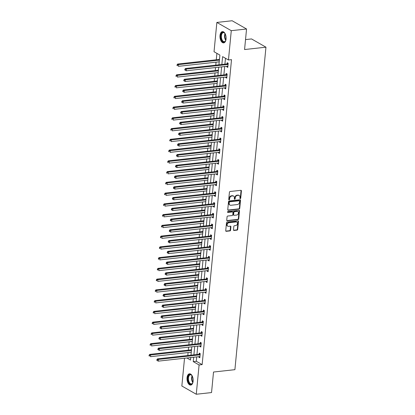 <?xml version="1.0" encoding="UTF-8"?>
<svg xmlns="http://www.w3.org/2000/svg" width="415" height="415" viewBox="0 0 415 415"><rect width="100%" height="100%" fill="white"/><g stroke="black" fill="none" stroke-linecap="round" stroke-linejoin="round"><path stroke-width="0.62" d="M240.264 198.635A0.498 0.394 119.8 0 0 240.731 198.116L241.421 190.926A0.716 0.56 119.8 0 0 240.887 190.314L230.097 191.502A0.716 0.56 119.8 0 0 229.433 192.244L228.738 199.433A0.498 0.394 119.8 0 0 229.578 199.34L229.666 198.412A2.288 1.8 119.8 0 1 231.793 196.036L232.696 195.937A2.288 1.8 119.8 0 1 233.619 196.119A2.288 1.8 119.8 0 1 234.402 197.888L234.314 198.821A0.498 0.394 119.8 0 0 235.155 198.728L235.243 197.799A2.288 1.8 119.8 0 1 237.37 195.418L238.272 195.32A2.288 1.8 119.8 0 1 239.196 195.501A2.288 1.8 119.8 0 1 239.979 197.275L239.891 198.204A0.498 0.394 119.8 0 0 240.264 198.635M239.912 198.406A0.498 0.394 119.8 0 0 240.342 197.893L241.032 190.703A0.716 0.56 119.8 0 0 240.954 190.309M228.758 199.631A0.498 0.394 119.8 0 0 229.189 199.117L229.277 198.188L229.666 198.412M234.335 199.018A0.498 0.394 119.8 0 0 234.766 198.505L234.854 197.576L235.243 197.799M187.051 377.702A5.675 3.04 83.7 0 1 189.468 373.801A5.675 3.04 83.7 0 1 193.131 381.183A5.675 3.04 83.7 0 1 190.713 385.084A5.675 3.04 83.7 0 1 187.051 377.702M220.002 35.503A5.675 3.04 83.7 0 1 222.419 31.597A5.675 3.04 83.7 0 1 226.082 38.979A5.675 3.04 83.7 0 1 223.659 42.88A5.675 3.04 83.7 0 1 220.002 35.503M233.489 229.858A0.716 0.56 119.8 0 0 234.024 230.47L237.053 230.133A0.716 0.56 119.8 0 0 237.717 229.391L238.485 221.408A0.716 0.56 119.8 0 0 237.951 220.796L227.161 221.984A0.716 0.56 119.8 0 0 226.497 222.731L225.729 230.714A0.716 0.56 119.8 0 0 226.263 231.321L229.92 230.922A0.716 0.56 119.8 0 0 230.584 230.18L230.911 226.761A0.716 0.56 119.8 0 0 230.377 226.149L228.566 226.351A1.909 1.504 119.8 0 1 227.788 226.201A1.909 1.504 119.8 0 1 227.233 224.245A1.909 1.504 119.8 0 1 228.914 222.731L236.016 221.947A1.909 1.504 119.8 0 1 236.794 222.098A1.909 1.504 119.8 0 1 237.349 224.053A1.909 1.504 119.8 0 1 235.668 225.568L234.485 225.698A0.716 0.56 119.8 0 0 233.821 226.44L233.489 229.858M218.944 64.807L219.883 55.071L214.036 51.73L216.858 22.431L232.13 20.75L246.552 28.993L244.57 49.541L265.953 47.185L234.9 369.672L213.518 372.027L211.541 392.569L196.269 394.25L181.848 386.007L184.525 358.254M246.552 28.993L231.28 30.679L228.458 59.978L222.611 56.632L221.854 64.491M196.72 356.91L196.3 361.273L202.147 364.614L231.513 59.641L228.458 59.978M202.147 364.614L199.091 364.951L196.269 394.25M239.082 209.093A0.716 0.56 119.8 0 0 239.746 208.346L240.513 200.362A0.716 0.56 119.8 0 0 239.979 199.755L229.189 200.943A0.716 0.56 119.8 0 0 228.52 201.685L227.752 209.668A0.716 0.56 119.8 0 0 228.286 210.281L239.082 209.093L238.692 208.87A0.716 0.56 119.8 0 0 239.356 208.128L240.124 200.139A0.716 0.56 119.8 0 0 240.046 199.75M239.502 210.887L238.734 218.871A0.716 0.56 119.8 0 1 238.065 219.613L227.275 220.801A0.716 0.56 119.8 0 1 226.74 220.189L227.067 216.775A0.716 0.56 119.8 0 1 227.736 216.033L232.11 215.551A0.716 0.56 119.8 0 0 232.774 214.804L232.991 212.537A0.716 0.56 119.8 0 0 232.457 211.93L227.902 212.433A0.498 0.394 119.8 0 1 227.996 211.484L238.967 210.275A0.716 0.56 119.8 0 1 239.502 210.887L239.113 210.664L238.34 218.648L238.734 218.871M265.953 47.185L251.532 38.937L245.53 39.601M225.475 58.271L224.909 64.154M224.681 66.545L223.872 74.908M223.644 77.299L222.839 85.661M222.606 88.058L221.802 96.415M221.574 98.812L220.77 107.169M220.536 109.565L219.732 117.922M219.504 120.319L218.695 128.676M218.466 131.073L217.662 139.43M217.429 141.826L216.625 150.183M216.397 152.58L215.593 160.937M215.359 163.334L214.555 171.696M214.322 174.087L213.518 182.45M213.289 184.841L212.485 193.203M212.252 195.595L211.448 203.957M211.219 206.354L210.41 214.711M210.182 217.107L209.378 225.464M209.144 227.861L208.34 236.218M208.112 238.615L207.308 246.972M207.075 249.368L206.271 257.725M206.042 260.122L205.233 268.479M205.005 270.876L204.201 279.233M203.967 281.629L203.163 289.992M202.935 292.383L202.131 300.745M201.898 303.137L201.093 311.499M200.86 313.89L200.056 322.253M199.828 324.644L199.024 333.006M198.79 335.403L197.986 343.76M197.758 346.157L196.949 354.514M226.86 66.307L226.808 66.841L227.783 67.401L228.183 63.262L227.207 62.707L227.098 63.822M225.827 77.06L225.776 77.595L226.751 78.155L227.145 74.015L226.17 73.46L226.066 74.576M224.79 87.814L224.738 88.348L225.713 88.909L226.113 84.769L225.138 84.214L225.029 85.329M223.752 98.568L223.701 99.102L224.676 99.662L225.075 95.523L224.1 94.968L223.996 96.083M222.72 109.321L222.668 109.861L223.644 110.416L224.038 106.282L223.068 105.721L222.959 106.837M221.683 120.08L221.631 120.615L222.606 121.17L223.005 117.035L222.03 116.475L221.921 117.59M220.65 130.834L220.598 131.368L221.569 131.923L221.968 127.789L220.993 127.229L220.889 128.344M219.613 141.588L219.561 142.122L220.536 142.677L220.936 138.543L219.96 137.982L219.851 139.103M218.575 152.341L218.523 152.876L219.499 153.431L219.898 149.296L218.923 148.741L218.814 149.857M217.543 163.095L217.491 163.629L218.466 164.184L218.861 160.05L217.891 159.495L217.782 160.61M216.506 173.849L216.454 174.383L217.429 174.938L217.828 170.804L216.853 170.249L216.744 171.364M215.468 184.602L215.421 185.137L216.391 185.697L216.791 181.557L215.816 181.002L215.712 182.118M214.436 195.356L214.384 195.89L215.359 196.451L215.759 192.311L214.783 191.756L214.674 192.871M213.398 206.11L213.346 206.644L214.322 207.204L214.721 203.065L213.746 202.51L213.637 203.625M212.366 216.863L212.314 217.398L213.289 217.958L213.684 213.818L212.708 213.263L212.605 214.379M211.328 227.617L211.276 228.151L212.252 228.712L212.651 224.577L211.676 224.017L211.567 225.132M210.291 238.371L210.239 238.91L211.214 239.465L211.614 235.331L210.638 234.771L210.535 235.886M209.259 249.13L209.207 249.664L210.182 250.219L210.576 246.085L209.606 245.524L209.497 246.64M208.221 259.883L208.169 260.418L209.144 260.973L209.544 256.838L208.569 256.278L208.46 257.393M207.189 270.637L207.137 271.171L208.107 271.726L208.506 267.592L207.531 267.032L207.427 268.152M206.151 281.391L206.099 281.925L207.075 282.48L207.474 278.346L206.499 277.791L206.39 278.906M205.114 292.144L205.062 292.679L206.037 293.234L206.437 289.099L205.461 288.544L205.352 289.66M204.081 302.898L204.03 303.432L205.005 303.988L205.399 299.853L204.429 299.298L204.32 300.413M203.044 313.652L202.992 314.186L203.967 314.746L204.367 310.607L203.392 310.052L203.283 311.167M202.006 324.406L201.96 324.94L202.93 325.5L203.329 321.36L202.354 320.805L202.25 321.921M200.974 335.159L200.922 335.694L201.898 336.254L202.297 332.114L201.322 331.559L201.213 332.674M199.937 345.913L199.885 346.447L200.86 347.007L201.259 342.868L200.284 342.313L200.175 343.428M198.904 356.667L198.852 357.206L199.828 357.761L200.222 353.627L199.247 353.066L199.143 354.182M216.9 53.369L216.282 59.786M216.054 62.183L215.764 65.16M215.535 67.557L215.25 70.54M215.017 72.936L214.731 75.914M214.498 78.311L214.213 81.293M213.979 83.69L213.694 86.668M213.466 89.064L213.175 92.047M212.947 94.444L212.662 97.421M212.428 99.818L212.143 102.806M211.909 105.197L211.624 108.175M211.396 110.572L211.105 113.56M210.877 115.951L210.587 118.929M210.358 121.325L210.068 124.313M209.84 126.705L209.554 129.682M209.321 132.079L209.036 135.067M208.802 137.458L208.517 140.436M208.288 142.833L207.998 145.821M207.77 148.217L207.484 151.195M207.251 153.586L206.966 156.574M206.732 158.971L206.447 161.949M206.214 164.34L205.928 167.328M205.7 169.725L205.409 172.702M205.181 175.094L204.891 178.082M204.662 180.478L204.377 183.456M204.144 185.853L203.858 188.835M203.625 191.232L203.34 194.21M203.111 196.606L202.821 199.589M202.593 201.986L202.302 204.963M202.074 207.36L201.789 210.343M201.555 212.739L201.27 215.717M201.036 218.114L200.751 221.096M200.518 223.493L200.232 226.471M200.004 228.867L199.714 231.855M199.485 234.247L199.2 237.224M198.967 239.621L198.681 242.609M198.448 245L198.163 247.978M197.934 250.375L197.644 253.363M197.416 255.754L197.125 258.732M196.897 261.128L196.606 264.116M196.378 266.513L196.093 269.491M195.859 271.882L195.574 274.87M195.341 277.267L195.055 280.244M194.827 282.636L194.536 285.624M194.308 288.02L194.023 290.998M193.789 293.389L193.504 296.377M193.271 298.774L192.985 301.752M192.752 304.143L192.467 307.131M192.238 309.528L191.948 312.505M191.72 314.902L191.429 317.885M191.201 320.281L190.916 323.259M190.682 325.656L190.397 328.639M190.163 331.035L189.878 334.013M189.65 336.409L189.359 339.392M189.131 341.789L188.841 344.766M188.612 347.163L188.327 350.151M188.094 352.543L187.808 355.52M189.971 357.652L190.708 358.078M219.571 58.339L219.307 59.366M219.068 61.851L219.172 62.473M218.534 69.092L218.269 70.119M218.031 72.604L218.134 73.227M217.496 79.846L217.232 80.873M216.993 83.358L217.102 83.98M216.464 90.6L216.199 91.627M215.961 94.112L216.065 94.734M215.427 101.353L215.162 102.381M214.923 104.865L215.027 105.493M214.394 112.107L214.13 113.134M213.886 115.619L213.995 116.247M213.357 122.861L213.092 123.888M212.854 126.373L212.957 127M212.319 133.62L212.055 134.642M211.816 137.126L211.925 137.754M211.287 144.373L211.022 145.395M210.784 147.885L210.887 148.508M210.249 155.127L209.985 156.154M209.746 158.639L209.85 159.261M209.212 165.881L208.953 166.908M208.709 169.393L208.818 170.015M208.18 176.634L207.915 177.662M207.676 180.146L207.78 180.769M207.142 187.388L206.878 188.415M206.639 190.9L206.743 191.523M206.11 198.142L205.845 199.169M205.607 201.654L205.71 202.276M205.072 208.895L204.808 209.923M204.569 212.407L204.673 213.03M204.035 219.649L203.77 220.676M203.532 223.161L203.641 223.789M203.002 230.403L202.738 231.43M202.499 233.915L202.603 234.542M201.965 241.157L201.7 242.184M201.462 244.668L201.566 245.296M200.933 251.91L200.668 252.937M200.424 255.422L200.533 256.05M199.895 262.669L199.631 263.691M199.392 266.181L199.496 266.804M198.858 273.423L198.593 274.445M198.354 276.935L198.463 277.557M197.825 284.176L197.561 285.204M197.322 287.688L197.426 288.311M196.788 294.93L196.523 295.957M196.285 298.442L196.388 299.065M195.75 305.684L195.491 306.711M195.247 309.196L195.356 309.818M194.718 316.438L194.453 317.465M194.215 319.949L194.319 320.572M193.681 327.191L193.416 328.218M193.177 330.703L193.281 331.326M192.648 337.945L192.384 338.972M192.145 341.457L192.249 342.079M191.611 348.699L191.346 349.726M191.108 352.211L191.211 352.838M216.858 22.431L231.28 30.679M186.916 357.989L190.516 360.049L190.755 357.564M190.988 355.173L191.792 346.81M192.021 344.419L192.83 336.057M193.058 333.66L193.862 325.303M194.096 322.906L194.9 314.549M195.128 312.153L195.932 303.796M196.165 301.399L196.969 293.042M197.203 290.645L198.007 282.288M198.235 279.892L199.039 271.535M199.273 269.138L200.077 260.781M200.305 258.384L201.114 250.022M201.342 247.631L202.147 239.268M202.38 236.877L203.184 228.515M203.412 226.123L204.216 217.761M204.45 215.369L205.254 207.007M205.482 204.611L206.291 196.254M206.52 193.857L207.324 185.5M207.557 183.103L208.361 174.746M208.589 172.35L209.393 163.992M209.627 161.596L210.431 153.239M210.664 150.842L211.468 142.485M211.697 140.088L212.501 131.731M212.734 129.335L213.538 120.973M213.767 118.581L214.576 110.219M214.804 107.827L215.608 99.465M215.841 97.074L216.646 88.711M216.874 86.32L217.678 77.958M217.911 75.561L218.715 67.204M193.665 357.248L193.245 361.61L199.091 364.951M221.626 66.882L220.822 75.245M220.588 77.636L219.784 85.998M219.556 88.39L218.747 96.752M218.518 99.149L217.714 107.506M217.481 109.902L216.677 118.259M216.448 120.656L215.644 129.013M215.411 131.41L214.607 139.767M214.379 142.163L213.569 150.521M213.341 152.917L212.537 161.274M212.304 163.671L211.5 172.028M211.271 174.425L210.467 182.787M210.234 185.178L209.43 193.54M209.196 195.932L208.392 204.294M208.164 206.686L207.36 215.048M207.126 217.439L206.322 225.802M206.094 228.198L205.285 236.555M205.057 238.952L204.253 247.309M204.019 249.706L203.215 258.063M202.987 260.459L202.183 268.816M201.949 271.213L201.145 279.57M200.917 281.967L200.108 290.324M199.88 292.72L199.076 301.077M198.842 303.474L198.038 311.836M197.81 314.228L197.006 322.59M196.772 324.981L195.968 333.344M195.735 335.735L194.931 344.097M194.702 346.489L193.898 354.851M196.3 361.273L193.245 361.61M226.808 66.841L227.851 66.727M225.776 77.595L226.813 77.481M224.738 88.348L225.776 88.234M223.701 99.102L224.743 98.988M222.668 109.861L223.706 109.742M221.631 120.615L222.673 120.5M220.598 131.368L221.636 131.254M219.561 142.122L220.598 142.008M218.523 152.876L219.566 152.762M217.491 163.629L218.529 163.515M216.454 174.383L217.491 174.269M215.421 185.137L216.459 185.023M214.384 195.89L215.421 195.776M213.346 206.644L214.389 206.53M212.314 217.398L213.352 217.284M211.276 228.151L212.314 228.037M210.239 238.91L211.282 238.791M209.207 249.664L210.244 249.55M208.169 260.418L209.212 260.304M207.137 271.171L208.174 271.057M206.099 281.925L207.137 281.811M205.062 292.679L206.105 292.565M204.03 303.432L205.067 303.318M202.992 314.186L204.03 314.072M201.96 324.94L202.997 324.826M200.922 335.694L201.96 335.579M199.885 346.447L200.927 346.333M198.852 357.206L199.89 357.087M239.196 195.501L238.807 195.278A2.288 1.8 119.8 0 0 237.878 195.097L238.272 195.32M234.854 197.576A2.288 1.8 119.8 0 1 236.981 195.195L237.878 195.097M233.619 196.119L233.23 195.896A2.288 1.8 119.8 0 0 232.307 195.714L232.696 195.937M229.277 198.188A2.288 1.8 119.8 0 1 231.404 195.813L232.307 195.714M227.835 210.057A0.716 0.56 119.8 0 0 227.897 210.057L238.692 208.87M239.6 201.202A0.498 0.394 119.8 0 0 239.227 200.772L229.754 201.815A0.498 0.394 119.8 0 0 229.288 202.338L229.194 203.319A2.288 1.8 119.8 0 0 229.977 205.088A2.288 1.8 119.8 0 0 230.906 205.269L237.38 204.559A2.288 1.8 119.8 0 0 239.507 202.183L239.6 201.202M239.429 200.813L239.04 200.59A0.498 0.394 119.8 0 0 238.838 200.549L239.227 200.772M229.977 205.088L229.588 204.865A2.288 1.8 119.8 0 1 228.805 203.096L228.898 202.115A0.498 0.394 119.8 0 1 229.365 201.591L238.838 200.549M226.818 220.583A0.716 0.56 119.8 0 0 226.886 220.578L237.676 219.39A0.716 0.56 119.8 0 0 238.34 218.648M232.748 211.987L232.359 211.764A0.716 0.56 119.8 0 0 232.068 211.707L227.55 212.205M236.654 215.048A1.909 1.504 119.8 0 0 238.335 213.533A1.909 1.504 119.8 0 0 237.774 211.583A1.909 1.504 119.8 0 0 237.001 211.427L234.496 211.702A0.716 0.56 119.8 0 0 233.832 212.449L233.614 214.716A0.716 0.56 119.8 0 0 234.148 215.323L236.654 215.048M237.774 211.583L237.385 211.36A1.909 1.504 119.8 0 0 236.612 211.204L237.001 211.427M233.858 215.266L233.469 215.043A0.716 0.56 119.8 0 1 233.225 214.493L233.443 212.226A0.716 0.56 119.8 0 1 234.107 211.484L236.612 211.204M239.113 210.664A0.716 0.56 119.8 0 0 239.03 210.27M236.794 222.098L236.405 221.875A1.909 1.504 119.8 0 0 235.627 221.724L236.016 221.947M227.788 226.201L227.399 225.978A1.909 1.504 119.8 0 1 226.844 224.022A1.909 1.504 119.8 0 1 228.525 222.507L235.627 221.724M225.807 231.103A0.716 0.56 119.8 0 0 225.874 231.103L229.531 230.699A0.716 0.56 119.8 0 0 230.195 229.957L230.522 226.538A0.716 0.56 119.8 0 0 230.444 226.149M233.572 230.247A0.716 0.56 119.8 0 0 233.635 230.247L236.664 229.91A0.716 0.56 119.8 0 0 237.328 229.168L238.096 221.185A0.716 0.56 119.8 0 0 238.018 220.796M219.478 59.272L219.213 59.418A0.726 0.571 -60.2 0 1 218.98 59.49L177.625 64.045L178.6 64.6L178.434 66.327L219.234 61.83M219.4 60.108L178.6 64.6L177.464 65.041L177.075 64.818L177.008 65.508L177.397 65.731L177.464 65.041M177.397 65.731L177.008 65.508M177.075 64.818L177.625 64.045M227.747 64.507L226.772 63.946L185.422 68.501L186.397 69.061L227.747 64.507A0.726 0.571 119.8 0 0 227.98 64.429L228.074 64.377M185.261 69.497L186.397 69.061L186.231 70.783L184.805 69.964L185.194 70.187L185.261 69.497L184.867 69.274L184.805 69.964M227.892 66.281L227.804 66.255A0.726 0.571 119.8 0 0 227.581 66.229L186.231 70.783L185.194 70.187M226.772 63.946A0.726 0.571 119.8 0 0 227.005 63.874L228.157 63.251M185.422 68.501L184.867 69.274M225.947 39.861A4.913 2.63 83.7 0 1 225.599 40.779A4.913 2.63 83.7 0 1 224.458 41.967A4.913 2.63 83.7 0 1 221.024 38.211A4.913 2.63 83.7 0 1 222.601 32.406A4.913 2.63 83.7 0 1 224.769 33.226A4.913 2.63 83.7 0 1 225.309 34.046M224.878 33.366A4.549 2.433 -96.3 0 0 223.337 32.635A4.549 2.433 -96.3 0 0 222.974 32.723A4.549 2.433 -96.3 0 0 221.46 37.76A4.549 2.433 -96.3 0 0 224.333 41.671A4.549 2.433 -96.3 0 0 224.691 41.578A4.549 2.433 -96.3 0 0 225.677 40.623M222.788 31.602A5.639 3.019 -96.3 0 0 222.466 31.696A5.639 3.019 -96.3 0 0 220.567 37.827A5.639 3.019 -96.3 0 0 224.022 42.802M193.001 382.065A4.913 2.63 83.7 0 1 192.653 382.983A4.913 2.63 83.7 0 1 189.479 383.507A4.913 2.63 83.7 0 1 187.948 377.883A4.913 2.63 83.7 0 1 191.818 375.43A4.913 2.63 83.7 0 1 192.358 376.249M191.927 375.565A4.549 2.433 -96.3 0 0 190.386 374.833A4.549 2.433 -96.3 0 0 188.446 377.961A4.549 2.433 -96.3 0 0 191.382 383.875A4.549 2.433 -96.3 0 0 192.726 382.822M189.837 373.801A5.639 3.019 -96.3 0 0 187.559 377.66A5.639 3.019 -96.3 0 0 191.071 385.001M218.446 70.026L218.176 70.171A0.726 0.571 -60.2 0 1 217.942 70.244L176.593 74.799L177.563 75.354L177.397 77.081L218.197 72.584M218.363 70.861L177.563 75.354L176.427 75.795L176.038 75.572L175.97 76.261L176.365 76.485L176.427 75.795M176.365 76.485L175.97 76.261M176.038 75.572L176.593 74.799M217.408 80.78L217.138 80.925A0.726 0.571 -60.2 0 1 216.91 80.998L175.555 85.552L176.531 86.113L176.365 87.835L217.164 83.342M217.325 81.615L176.531 86.113L175.395 86.548L175.006 86.325L174.938 87.015L175.327 87.238L175.395 86.548M175.327 87.238L174.938 87.015M175.006 86.325L175.555 85.552M226.715 75.26L225.739 74.7L184.385 79.255L185.36 79.815L226.715 75.26A0.726 0.571 119.8 0 0 226.948 75.182L227.041 75.131M184.224 80.251L185.36 79.815L185.194 81.537L183.767 80.718L184.156 80.941L184.224 80.251L183.835 80.028L183.767 80.718M226.855 77.04L226.772 77.008A0.726 0.571 119.8 0 0 226.549 76.983L185.194 81.537L184.156 80.941M225.739 74.7A0.726 0.571 119.8 0 0 225.973 74.627L227.124 74.005M184.385 79.255L183.835 80.028M225.677 86.014L224.702 85.454L183.352 90.008L184.322 90.569L225.677 86.014A0.726 0.571 119.8 0 0 225.91 85.936L226.004 85.889M183.186 91.004L184.322 90.569L184.156 92.291L182.73 91.471L183.124 91.694L183.186 91.004L182.797 90.781L182.73 91.471M225.822 87.793L225.734 87.762A0.726 0.571 119.8 0 0 225.511 87.736L184.156 92.291L183.124 91.694M224.702 85.454A0.726 0.571 119.8 0 0 224.935 85.381L226.087 84.759M183.352 90.008L182.797 90.781M216.371 91.533L216.106 91.679A0.726 0.571 -60.2 0 1 215.873 91.751L174.518 96.306L175.493 96.866L175.327 98.588L216.127 94.096M216.293 92.369L175.493 96.866L174.357 97.302L173.968 97.079L173.901 97.769L174.29 97.992L174.357 97.302M174.29 97.992L173.901 97.769M173.968 97.079L174.518 96.306M215.338 102.287L215.069 102.432A0.726 0.571 -60.2 0 1 214.835 102.505L173.486 107.06L174.461 107.62L174.295 109.342L215.089 104.85M215.255 103.122L174.461 107.62L173.325 108.056L172.931 107.833L172.868 108.523L173.257 108.746L173.325 108.056M173.257 108.746L172.868 108.523M172.931 107.833L173.486 107.06M214.301 113.041L214.036 113.186A0.726 0.571 -60.2 0 1 213.803 113.259L172.448 117.813L173.423 118.374L173.257 120.096L214.057 115.603M214.223 113.881L173.423 118.374L172.287 118.809L171.898 118.586L171.831 119.276L172.22 119.499L172.287 118.809M172.22 119.499L171.831 119.276M171.898 118.586L172.448 117.813M224.64 96.768L223.669 96.207L182.315 100.762L183.29 101.322L224.64 96.768A0.726 0.571 119.8 0 0 224.873 96.69L224.966 96.643M182.154 101.758L183.29 101.322L183.124 103.044L181.697 102.225L182.086 102.448L182.154 101.758L181.765 101.535L181.697 102.225M224.785 98.547L224.697 98.516A0.726 0.571 119.8 0 0 224.474 98.49L183.124 103.044L182.086 102.448M223.669 96.207A0.726 0.571 119.8 0 0 223.898 96.135L225.055 95.512M182.315 100.762L181.765 101.535M223.607 107.521L222.632 106.961L181.277 111.521L182.252 112.076L223.607 107.521A0.726 0.571 119.8 0 0 223.841 107.444L223.934 107.397M181.116 112.512L182.252 112.076L182.086 113.798L180.66 112.979L181.049 113.202L181.116 112.512L180.727 112.289L180.66 112.979M223.747 109.301L223.664 109.27A0.726 0.571 119.8 0 0 223.441 109.244L182.086 113.798L181.049 113.202M222.632 106.961A0.726 0.571 119.8 0 0 222.865 106.888L224.017 106.266M181.277 111.521L180.727 112.289M222.57 118.275L221.594 117.72L180.245 122.275L181.22 122.83L222.57 118.275A0.726 0.571 119.8 0 0 222.803 118.202L222.897 118.151M180.084 123.265L181.22 122.83L181.054 124.552L179.628 123.732L180.017 123.955L180.084 123.265L179.69 123.042L179.628 123.732M222.715 120.054L222.627 120.023A0.726 0.571 119.8 0 0 222.404 119.997L181.054 124.552L180.017 123.955M221.594 117.72A0.726 0.571 119.8 0 0 221.828 117.642L222.98 117.02M180.245 122.275L179.69 123.042M213.269 123.794L212.999 123.94A0.726 0.571 -60.2 0 1 212.765 124.012L171.411 128.572L172.386 129.127L172.22 130.85L213.02 126.357M213.186 124.635L172.386 129.127L171.25 129.563L170.861 129.34L170.793 130.03L171.182 130.253L171.25 129.563M171.182 130.253L170.793 130.03M170.861 129.34L171.411 128.572M221.537 129.029L220.562 128.474L179.207 133.028L180.183 133.583L221.537 129.029A0.726 0.571 119.8 0 0 221.766 128.956L221.859 128.904M179.047 134.019L180.183 133.583L180.017 135.306L178.59 134.486L178.979 134.709L179.047 134.019L178.657 133.796L178.59 134.486M221.677 130.808L221.594 130.777A0.726 0.571 119.8 0 0 221.371 130.751L180.017 135.306L178.979 134.709M220.562 128.474A0.726 0.571 119.8 0 0 220.796 128.396L221.947 127.773M179.207 133.028L178.657 133.796M212.231 134.548L211.961 134.693A0.726 0.571 -60.2 0 1 211.728 134.771L170.378 139.326L171.354 139.881L171.188 141.603L211.982 137.111M212.148 135.389L171.354 139.881L170.217 140.317L169.828 140.094L169.761 140.784L170.15 141.007L170.217 140.317M170.15 141.007L169.761 140.784M169.828 140.094L170.378 139.326M220.5 139.782L219.525 139.227L178.17 143.782L179.145 144.337L220.5 139.782A0.726 0.571 119.8 0 0 220.733 139.71L220.827 139.658M178.009 144.778L179.145 144.337L178.979 146.059L177.553 145.24L177.947 145.463L178.009 144.778L177.62 144.555L177.553 145.24M220.645 141.562L220.557 141.531A0.726 0.571 119.8 0 0 220.334 141.505L178.979 146.059L177.947 145.463M219.525 139.227A0.726 0.571 119.8 0 0 219.758 139.15L220.91 138.527M178.17 143.782L177.62 144.555M211.194 145.302L210.929 145.447A0.726 0.571 -60.2 0 1 210.696 145.525L169.341 150.08L170.316 150.635L170.15 152.357L210.95 147.865M211.116 146.142L170.316 150.635L169.18 151.07L168.791 150.847L168.723 151.537L169.113 151.76L169.18 151.07M169.113 151.76L168.723 151.537M168.791 150.847L169.341 150.08M219.462 150.536L218.492 149.981L177.138 154.536L178.113 155.091L219.462 150.536A0.726 0.571 119.8 0 0 219.696 150.463L219.789 150.412M176.977 155.532L178.113 155.091L177.947 156.818L176.52 155.999L176.909 156.216L176.977 155.532L176.588 155.309L176.52 155.999M219.608 152.315L219.519 152.284A0.726 0.571 119.8 0 0 219.296 152.258L177.947 156.818L176.909 156.216M218.492 149.981A0.726 0.571 119.8 0 0 218.721 149.903L219.872 149.281M177.138 154.536L176.588 155.309M210.161 156.056L209.891 156.201A0.726 0.571 -60.2 0 1 209.658 156.279L168.308 160.833L169.279 161.388L169.113 163.111L209.912 158.618M210.078 156.896L169.279 161.388L168.142 161.824L167.753 161.606L167.691 162.291L168.08 162.514L168.142 161.824M168.08 162.514L167.691 162.291M167.753 161.606L168.308 160.833M218.43 161.29L217.455 160.735L176.1 165.289L177.075 165.844L218.43 161.29A0.726 0.571 119.8 0 0 218.663 161.217L218.757 161.165M175.939 166.285L177.075 165.844L176.909 167.572L175.483 166.752L175.872 166.975L175.939 166.285L175.55 166.062L175.483 166.752M218.57 163.069L218.487 163.038A0.726 0.571 119.8 0 0 218.264 163.017L176.909 167.572L175.872 166.975M217.455 160.735A0.726 0.571 119.8 0 0 217.688 160.657L218.84 160.034M176.1 165.289L175.55 166.062M209.124 166.809L208.859 166.954A0.726 0.571 -60.2 0 1 208.626 167.032L167.271 171.587L168.246 172.142L168.08 173.864L208.88 169.372M209.046 167.65L168.246 172.142L167.11 172.583L166.721 172.36L166.654 173.05L167.043 173.268L167.11 172.583M167.043 173.268L166.654 173.05M166.721 172.36L167.271 171.587M217.393 172.043L216.417 171.488L175.068 176.043L176.038 176.598L217.393 172.043A0.726 0.571 119.8 0 0 217.626 171.971L217.719 171.919M174.902 177.039L176.038 176.598L175.872 178.326L174.45 177.506L174.84 177.729L174.902 177.039L174.513 176.816L174.45 177.506M217.538 173.823L217.45 173.792A0.726 0.571 119.8 0 0 217.227 173.771L175.872 178.326L174.84 177.729M216.417 171.488A0.726 0.571 119.8 0 0 216.651 171.416L217.802 170.793M175.068 176.043L174.513 176.816M208.091 177.568L207.822 177.708A0.726 0.571 -60.2 0 1 207.588 177.786L166.233 182.341L167.209 182.896L167.043 184.623L207.842 180.126M208.008 178.403L167.209 182.896L166.073 183.337L165.684 183.114L165.616 183.804L166.005 184.027L166.073 183.337M166.005 184.027L165.616 183.804M165.684 183.114L166.233 182.341M216.36 182.797L215.385 182.242L174.03 186.797L175.006 187.357L216.36 182.797A0.726 0.571 119.8 0 0 216.589 182.725L216.682 182.673M173.869 187.793L175.006 187.357L174.84 189.079L173.413 188.26L173.802 188.483L173.869 187.793L173.48 187.57L173.413 188.26M216.5 184.576L216.417 184.545A0.726 0.571 119.8 0 0 216.194 184.525L174.84 189.079L173.802 188.483M215.385 182.242A0.726 0.571 119.8 0 0 215.618 182.169L216.77 181.547M174.03 186.797L173.48 187.57M207.054 188.322L206.784 188.467A0.726 0.571 -60.2 0 1 206.551 188.54L165.201 193.094L166.176 193.649L166.01 195.377L206.805 190.879M206.971 189.157L166.176 193.649L165.04 194.09L164.646 193.867L164.584 194.557L164.973 194.78L165.04 194.09M164.973 194.78L164.584 194.557M164.646 193.867L165.201 193.094M215.323 193.556L214.348 192.996L172.993 197.55L173.968 198.111L215.323 193.556A0.726 0.571 119.8 0 0 215.556 193.478L215.65 193.426M172.832 198.546L173.968 198.111L173.802 199.833L172.375 199.013L172.765 199.236L172.832 198.546L172.443 198.323L172.375 199.013M215.463 195.335L215.38 195.304A0.726 0.571 119.8 0 0 215.157 195.278L173.802 199.833L172.765 199.236M214.348 192.996A0.726 0.571 119.8 0 0 214.581 192.923L215.733 192.301M172.993 197.55L172.443 198.323M206.016 199.076L205.752 199.221A0.726 0.571 -60.2 0 1 205.518 199.293L164.164 203.848L165.139 204.408L164.973 206.131L205.773 201.633M205.939 199.911L165.139 204.408L164.003 204.844L163.614 204.621L163.546 205.311L163.935 205.534L164.003 204.844M163.935 205.534L163.546 205.311M163.614 204.621L164.164 203.848M214.285 204.31L213.31 203.749L171.96 208.304L172.936 208.864L214.285 204.31A0.726 0.571 119.8 0 0 214.519 204.232L214.612 204.18M171.8 209.3L172.936 208.864L172.77 210.587L171.343 209.767L171.732 209.99L171.8 209.3L171.405 209.077L171.343 209.767M214.431 206.089L214.342 206.058A0.726 0.571 119.8 0 0 214.119 206.032L172.77 210.587L171.732 209.99M213.31 203.749A0.726 0.571 119.8 0 0 213.543 203.677L214.695 203.054M171.96 208.304L171.405 209.077M204.984 209.829L204.714 209.974A0.726 0.571 -60.2 0 1 204.481 210.047L163.131 214.602L164.101 215.162L163.935 216.884L204.735 212.392M204.901 210.664L164.101 215.162L162.965 215.598L162.576 215.375L162.509 216.065L162.903 216.288L162.965 215.598M162.903 216.288L162.509 216.065M162.576 215.375L163.131 214.602M213.253 215.063L212.278 214.503L170.923 219.058L171.898 219.618L213.253 215.063A0.726 0.571 119.8 0 0 213.486 214.986L213.58 214.939M170.762 220.054L171.898 219.618L171.732 221.34L170.306 220.521L170.695 220.744L170.762 220.054L170.373 219.831L170.306 220.521M213.393 216.843L213.31 216.812A0.726 0.571 119.8 0 0 213.087 216.786L171.732 221.34L170.695 220.744M212.278 214.503A0.726 0.571 119.8 0 0 212.511 214.431L213.663 213.808M170.923 219.058L170.373 219.831M203.947 220.583L203.677 220.728A0.726 0.571 -60.2 0 1 203.449 220.801L162.094 225.355L163.069 225.916L162.903 227.638L203.703 223.146M203.864 221.418L163.069 225.916L161.933 226.351L161.544 226.128L161.476 226.818L161.866 227.041L161.933 226.351M161.866 227.041L161.476 226.818M161.544 226.128L162.094 225.355M212.215 225.817L211.24 225.257L169.891 229.811L170.861 230.372L212.215 225.817A0.726 0.571 119.8 0 0 212.449 225.739L212.542 225.693M169.725 230.807L170.861 230.372L170.695 232.094L169.268 231.274L169.662 231.497L169.725 230.807L169.336 230.584L169.268 231.274M212.361 227.596L212.273 227.565A0.726 0.571 119.8 0 0 212.049 227.539L170.695 232.094L169.662 231.497M211.24 225.257A0.726 0.571 119.8 0 0 211.474 225.184L212.625 224.562M169.891 229.811L169.336 230.584M202.909 231.337L202.645 231.482A0.726 0.571 -60.2 0 1 202.411 231.554L161.056 236.109L162.032 236.669L161.866 238.392L202.665 233.899M202.831 232.177L162.032 236.669L160.896 237.105L160.506 236.882L160.439 237.572L160.828 237.795L160.896 237.105M160.828 237.795L160.439 237.572M160.506 236.882L161.056 236.109M211.178 236.571L210.208 236.016L168.853 240.57L169.828 241.125L211.178 236.571A0.726 0.571 119.8 0 0 211.411 236.493L211.505 236.446M168.692 241.561L169.828 241.125L169.662 242.848L168.236 242.028L168.625 242.251L168.692 241.561L168.303 241.338L168.236 242.028M211.323 238.35L211.235 238.319A0.726 0.571 119.8 0 0 211.012 238.293L169.662 242.848L168.625 242.251M210.208 236.016A0.726 0.571 119.8 0 0 210.436 235.938L211.593 235.315M168.853 240.57L168.303 241.338M201.877 242.09L201.607 242.236A0.726 0.571 -60.2 0 1 201.374 242.308L160.024 246.863L160.999 247.423L160.833 249.145L201.628 244.653M201.794 242.931L160.999 247.423L159.863 247.859L159.469 247.636L159.407 248.326L159.796 248.549L159.863 247.859M159.796 248.549L159.407 248.326M159.469 247.636L160.024 246.863M210.146 247.324L209.17 246.769L167.816 251.324L168.791 251.879L210.146 247.324A0.726 0.571 119.8 0 0 210.379 247.252L210.472 247.2M167.655 252.315L168.791 251.879L168.625 253.601L167.198 252.782L167.587 253.005L167.655 252.315L167.266 252.092L167.198 252.782M210.286 249.104L210.203 249.073A0.726 0.571 119.8 0 0 209.98 249.047L168.625 253.601L167.587 253.005M209.17 246.769A0.726 0.571 119.8 0 0 209.404 246.692L210.555 246.069M167.816 251.324L167.266 252.092M200.839 252.844L200.575 252.989A0.726 0.571 -60.2 0 1 200.341 253.062L158.987 257.622L159.962 258.177L159.796 259.899L200.595 255.407M200.761 253.684L159.962 258.177L158.826 258.612L158.437 258.389L158.369 259.079L158.758 259.302L158.826 258.612M158.758 259.302L158.369 259.079M158.437 258.389L158.987 257.622M209.108 258.078L208.133 257.523L166.783 262.078L167.759 262.633L209.108 258.078A0.726 0.571 119.8 0 0 209.342 258.006L209.435 257.954M166.623 263.069L167.759 262.633L167.593 264.355L166.166 263.535L166.555 263.758L166.623 263.069L166.228 262.845L166.166 263.535M209.253 259.857L209.165 259.826A0.726 0.571 119.8 0 0 208.942 259.8L167.593 264.355L166.555 263.758M208.133 257.523A0.726 0.571 119.8 0 0 208.366 257.445L209.518 256.823M166.783 262.078L166.228 262.845M199.807 263.598L199.537 263.743A0.726 0.571 -60.2 0 1 199.304 263.821L157.949 268.375L158.924 268.93L158.758 270.653L199.558 266.16M199.724 264.438L158.924 268.93L157.788 269.366L157.399 269.143L157.332 269.833L157.721 270.056L157.788 269.366M157.721 270.056L157.332 269.833M157.399 269.143L157.949 268.375M208.076 268.832L207.101 268.277L165.746 272.831L166.721 273.386L208.076 268.832A0.726 0.571 119.8 0 0 208.304 268.759L208.397 268.707M165.585 273.827L166.721 273.386L166.555 275.109L165.129 274.289L165.518 274.512L165.585 273.827L165.196 273.604L165.129 274.289M208.216 270.611L208.133 270.58A0.726 0.571 119.8 0 0 207.91 270.554L166.555 275.109L165.518 274.512M207.101 268.277A0.726 0.571 119.8 0 0 207.334 268.199L208.486 267.576M165.746 272.831L165.196 273.604M198.769 274.351L198.5 274.497A0.726 0.571 -60.2 0 1 198.266 274.574L156.917 279.129L157.892 279.684L157.726 281.406L198.52 276.914M198.686 275.192L157.892 279.684L156.756 280.12L156.367 279.897L156.299 280.587L156.688 280.81L156.756 280.12M156.688 280.81L156.299 280.587M156.367 279.897L156.917 279.129M207.038 279.586L206.063 279.03L164.708 283.585L165.684 284.14L207.038 279.586A0.726 0.571 119.8 0 0 207.272 279.513L207.365 279.461M164.548 284.581L165.684 284.14L165.518 285.868L164.091 285.048L164.485 285.271L164.548 284.581L164.158 284.358L164.091 285.048M207.184 281.365L207.095 281.334A0.726 0.571 119.8 0 0 206.872 281.308L165.518 285.868L164.485 285.271M206.063 279.03A0.726 0.571 119.8 0 0 206.297 278.953L207.448 278.33M164.708 283.585L164.158 284.358M197.732 285.105L197.467 285.25A0.726 0.571 -60.2 0 1 197.234 285.328L155.879 289.883L156.854 290.438L156.688 292.16L197.488 287.668M197.654 285.945L156.854 290.438L155.718 290.879L155.329 290.656L155.262 291.34L155.651 291.563L155.718 290.879M155.651 291.563L155.262 291.34M155.329 290.656L155.879 289.883M206.001 290.339L205.031 289.784L163.676 294.339L164.651 294.894L206.001 290.339A0.726 0.571 119.8 0 0 206.234 290.267L206.328 290.215M163.515 295.335L164.651 294.894L164.485 296.621L163.059 295.802L163.448 296.025L163.515 295.335L163.126 295.112L163.059 295.802M206.146 292.119L206.058 292.087A0.726 0.571 119.8 0 0 205.835 292.067L164.485 296.621L163.448 296.025M205.031 289.784A0.726 0.571 119.8 0 0 205.259 289.706L206.411 289.084M163.676 294.339L163.126 295.112M196.7 295.859L196.43 296.004A0.726 0.571 -60.2 0 1 196.196 296.082L154.847 300.636L155.817 301.191L155.651 302.919L196.451 298.421M196.617 296.699L155.817 301.191L154.681 301.632L154.292 301.409L154.23 302.099L154.619 302.317L154.681 301.632M154.619 302.317L154.23 302.099M154.292 301.409L154.847 300.636M204.969 301.093L203.993 300.538L162.638 305.092L163.614 305.648L204.969 301.093A0.726 0.571 119.8 0 0 205.202 301.02L205.295 300.968M162.478 306.088L163.614 305.648L163.448 307.375L162.021 306.555L162.41 306.778L162.478 306.088L162.089 305.865L162.021 306.555M205.109 302.872L205.026 302.841A0.726 0.571 119.8 0 0 204.803 302.82L163.448 307.375L162.41 306.778M203.993 300.538A0.726 0.571 119.8 0 0 204.227 300.465L205.378 299.843M162.638 305.092L162.089 305.865M195.662 306.618L195.398 306.758A0.726 0.571 -60.2 0 1 195.164 306.835L153.809 311.39L154.785 311.945L154.619 313.673L195.418 309.175M195.584 307.453L154.785 311.945L153.649 312.386L153.26 312.163L153.192 312.853L153.581 313.076L153.649 312.386M153.581 313.076L153.192 312.853M153.26 312.163L153.809 311.39M203.931 311.852L202.956 311.292L161.606 315.846L162.576 316.406L203.931 311.852A0.726 0.571 119.8 0 0 204.164 311.774L204.258 311.722M161.44 316.842L162.576 316.406L162.41 318.129L160.989 317.309L161.378 317.532L161.44 316.842L161.051 316.619L160.989 317.309M204.076 313.626L203.988 313.6A0.726 0.571 119.8 0 0 203.765 313.574L162.41 318.129L161.378 317.532M202.956 311.292A0.726 0.571 119.8 0 0 203.189 311.219L204.341 310.596M161.606 315.846L161.051 316.619M194.63 317.371L194.36 317.517A0.726 0.571 -60.2 0 1 194.127 317.589L152.772 322.144L153.747 322.699L153.581 324.426L194.381 319.929M194.547 318.206L153.747 322.699L152.611 323.14L152.222 322.917L152.155 323.607L152.544 323.83L152.611 323.14M152.544 323.83L152.155 323.607M152.222 322.917L152.772 322.144M202.894 322.605L201.923 322.045L160.569 326.6L161.544 327.16L202.894 322.605A0.726 0.571 119.8 0 0 203.127 322.528L203.22 322.476M160.408 327.596L161.544 327.16L161.378 328.882L159.951 328.063L160.34 328.286L160.408 327.596L160.019 327.373L159.951 328.063M203.039 324.385L202.956 324.354A0.726 0.571 119.8 0 0 202.733 324.328L161.378 328.882L160.34 328.286M201.923 322.045A0.726 0.571 119.8 0 0 202.157 321.973L203.309 321.35M160.569 326.6L160.019 327.373M193.592 328.125L193.323 328.27A0.726 0.571 -60.2 0 1 193.089 328.343L151.74 332.897L152.715 333.458L152.549 335.18L193.343 330.688M193.509 328.96L152.715 333.458L151.579 333.893L151.185 333.67L151.122 334.36L151.511 334.583L151.579 333.893M151.511 334.583L151.122 334.36M151.185 333.67L151.74 332.897M201.861 333.359L200.886 332.799L159.531 337.354L160.506 337.914L201.861 333.359A0.726 0.571 119.8 0 0 202.095 333.281L202.188 333.229M159.37 338.35L160.506 337.914L160.34 339.636L158.914 338.816L159.303 339.039L159.37 338.35L158.981 338.126L158.914 338.816M202.001 335.138L201.918 335.107A0.726 0.571 119.8 0 0 201.695 335.081L160.34 339.636L159.303 339.039M200.886 332.799A0.726 0.571 119.8 0 0 201.119 332.726L202.271 332.104M159.531 337.354L158.981 338.126M192.555 338.879L192.29 339.024A0.726 0.571 -60.2 0 1 192.057 339.096L150.702 343.651L151.677 344.211L151.511 345.934L192.311 341.441M192.477 339.714L151.677 344.211L150.541 344.647L150.152 344.424L150.085 345.114L150.474 345.337L150.541 344.647M150.474 345.337L150.085 345.114M150.152 344.424L150.702 343.651M200.824 344.113L199.848 343.553L158.499 348.107L159.474 348.667L200.824 344.113A0.726 0.571 119.8 0 0 201.057 344.035L201.151 343.988M158.338 349.103L159.474 348.667L159.308 350.39L157.882 349.57L158.271 349.793L158.338 349.103L157.944 348.88L157.882 349.57M200.969 345.892L200.881 345.861A0.726 0.571 119.8 0 0 200.658 345.835L159.308 350.39L158.271 349.793M199.848 343.553A0.726 0.571 119.8 0 0 200.082 343.48L201.234 342.857M158.499 348.107L157.944 348.88M191.523 349.632L191.253 349.778A0.726 0.571 -60.2 0 1 191.019 349.85L149.67 354.405L150.64 354.965L150.474 356.687L191.274 352.195M191.44 350.468L150.64 354.965L149.504 355.401L149.115 355.178L149.047 355.868L149.441 356.091L149.504 355.401M149.441 356.091L149.047 355.868M149.115 355.178L149.67 354.405M199.791 354.867L198.816 354.306L157.461 358.866L158.437 359.421L199.791 354.867A0.726 0.571 119.8 0 0 200.025 354.789L200.118 354.742M157.301 359.857L158.437 359.421L158.271 361.143L156.844 360.324L157.233 360.547L157.301 359.857L156.912 359.634L156.844 360.324M199.931 356.646L199.848 356.615A0.726 0.571 119.8 0 0 199.625 356.589L158.271 361.143L157.233 360.547M198.816 354.306A0.726 0.571 119.8 0 0 199.05 354.234L200.201 353.611M157.461 358.866L156.912 359.634M240.342 197.893L240.731 198.116M229.189 199.117L229.578 199.34M234.766 198.505L235.155 198.728M236.981 195.195L237.37 195.418M231.404 195.813L231.793 196.036M241.032 190.703L241.421 190.926M227.897 210.057L228.286 210.281M240.124 200.139L240.513 200.362M239.356 208.128L239.746 208.346M229.365 201.591L229.754 201.815M228.898 202.115L229.288 202.338M228.805 203.096L229.194 203.319M237.676 219.39L238.065 219.613M226.886 220.578L227.275 220.801M232.068 211.707L232.457 211.93M227.565 212.236L227.902 212.433M234.107 211.484L234.496 211.702M233.443 212.226L233.832 212.449M233.225 214.493L233.614 214.716M228.525 222.507L228.914 222.731M230.522 226.538L230.911 226.761M230.195 229.957L230.584 230.18M229.531 230.699L229.92 230.922M225.874 231.103L226.263 231.321M238.096 221.185L238.485 221.408M237.328 229.168L237.717 229.391M236.664 229.91L237.053 230.133M233.635 230.247L234.024 230.47M218.98 59.49L219.431 59.75M227.98 64.429L227.005 63.874M225.786 40.364A4.549 2.433 83.7 0 1 225.039 33.594M225.272 33.983A4.399 2.355 -96.3 0 0 225.931 39.928M192.835 382.568A4.549 2.433 83.7 0 1 191.631 377.614A4.549 2.433 83.7 0 1 192.088 375.798M192.327 376.187A4.399 2.355 -96.3 0 0 192.01 377.624A4.399 2.355 -96.3 0 0 192.98 382.132M217.942 70.244L218.399 70.503M216.91 80.998L217.361 81.257M226.948 75.182L225.973 74.627M225.91 85.936L224.935 85.381M215.873 91.751L216.329 92.011M214.835 102.505L215.292 102.764M213.803 113.259L214.254 113.518M224.873 96.69L223.898 96.135M223.841 107.444L222.865 106.888M222.803 118.202L221.828 117.642M212.765 124.012L213.222 124.277M221.766 128.956L220.796 128.396M211.728 134.771L212.184 135.031M220.733 139.71L219.758 139.15M210.696 145.525L211.147 145.784M219.696 150.463L218.721 149.903M209.658 156.279L210.115 156.538M218.663 161.217L217.688 160.657M208.626 167.032L209.077 167.292M217.626 171.971L216.651 171.416M207.588 177.786L208.045 178.045M216.589 182.725L215.618 182.169M206.551 188.54L207.007 188.799M215.556 193.478L214.581 192.923M205.518 199.293L205.97 199.553M214.519 204.232L213.543 203.677M204.481 210.047L204.937 210.306M213.486 214.986L212.511 214.431M203.449 220.801L203.9 221.06M212.449 225.739L211.474 225.184M202.411 231.554L202.868 231.814M211.411 236.493L210.436 235.938M201.374 242.308L201.83 242.568M210.379 247.252L209.404 246.692M200.341 253.062L200.793 253.326M209.342 258.006L208.366 257.445M199.304 263.821L199.76 264.08M208.304 268.759L207.334 268.199M198.266 274.574L198.723 274.834M207.272 279.513L206.297 278.953M197.234 285.328L197.685 285.587M206.234 290.267L205.259 289.706M196.196 296.082L196.653 296.341M205.202 301.02L204.227 300.465M195.164 306.835L195.615 307.095M204.164 311.774L203.189 311.219M194.127 317.589L194.583 317.849M203.127 322.528L202.157 321.973M193.089 328.343L193.546 328.602M202.095 333.281L201.119 332.726M192.057 339.096L192.508 339.356M201.057 344.035L200.082 343.48M191.019 349.85L191.476 350.11M200.025 354.789L199.05 354.234"/></g></svg>
